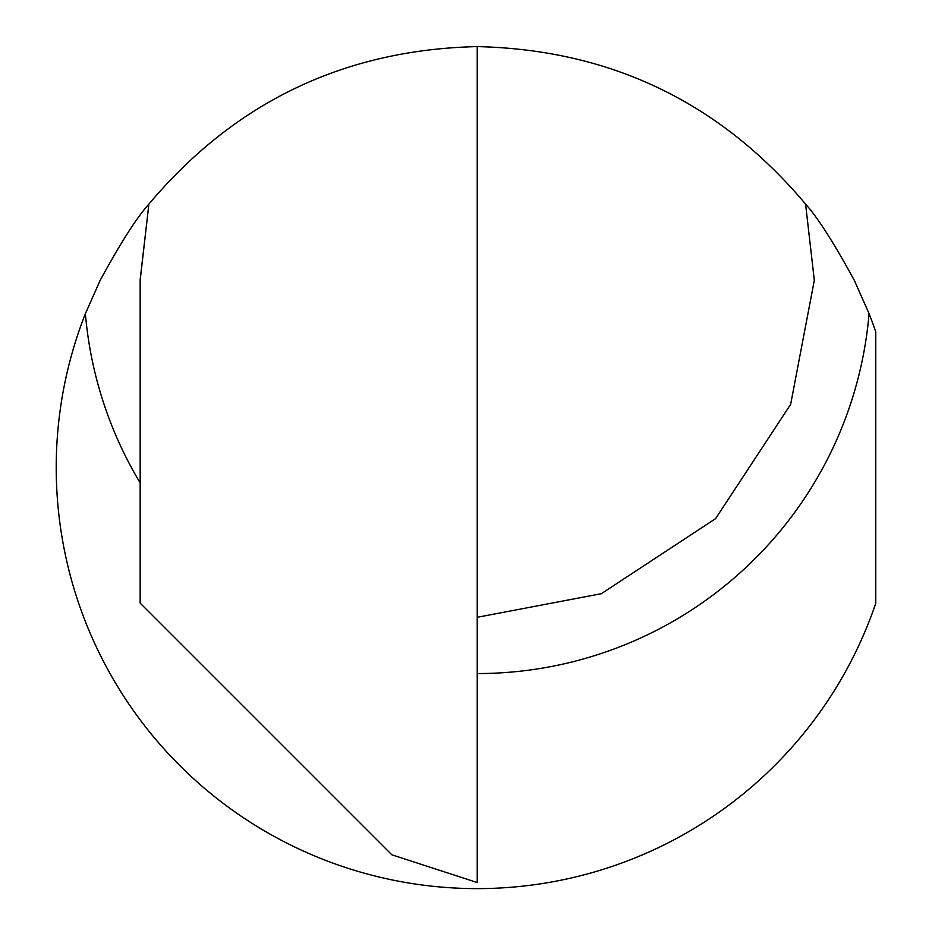 <?xml version="1.0" encoding="UTF-8"?>
<svg xmlns="http://www.w3.org/2000/svg" width="932" height="932" viewBox="0 0 932 932"><rect width="100%" height="100%" fill="white"/><g stroke="black" fill="none" stroke-linecap="round" stroke-linejoin="round"><path stroke-width="1.4" d="M140.161 279.751L148.887 204.108C136.829 217.447 120.601 242.844 100.19 280.311L85.394 313.63A421.008 421.008 0 0 0 332.351 862.904A421.008 421.008 0 0 0 875.765 603.319L875.765 331.897A421.008 421.008 0 0 0 869.078 313.63L854.283 280.311C833.86 242.833 817.632 217.436 805.586 204.108L814.312 280.311L790.639 404.383L715.578 518.658L601.315 593.707L477.231 617.299M477.231 46.6L477.231 882.546L391.848 854.795L140.161 603.121L140.161 280.311L148.887 204.108C234.631 102.182 344.083 49.676 477.231 46.6C610.39 49.676 719.842 102.182 805.586 204.108M477.231 612.883L477.231 613.606M140.161 367.231L140.161 280.311M869.078 313.63A393.257 393.257 0 0 1 477.231 673.556M140.161 482.858A393.257 393.257 0 0 1 85.394 313.63"/></g></svg>
